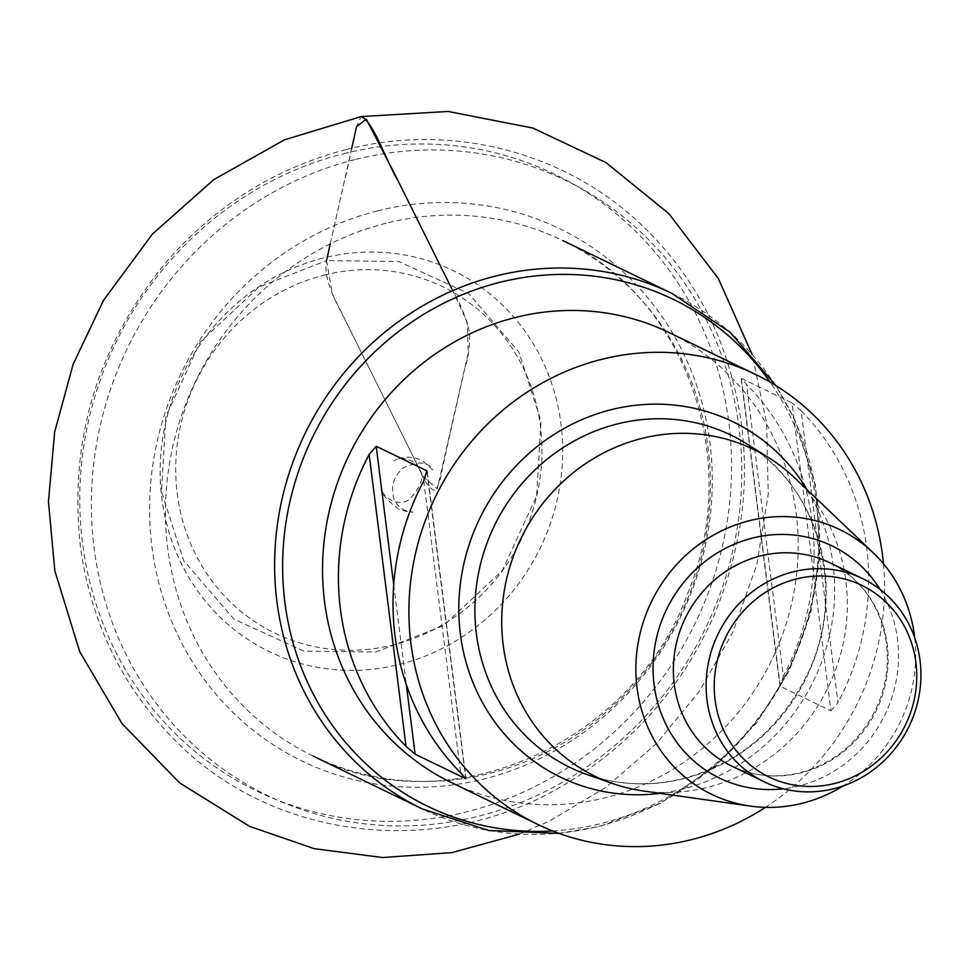 <?xml version="1.0" encoding="UTF-8"?>
<svg xmlns="http://www.w3.org/2000/svg" width="969" height="969" viewBox="0 0 969 969"><rect width="100%" height="100%" fill="white"/><g stroke="black" fill="none" stroke-linecap="round" stroke-linejoin="round"><path stroke-width="0.73" stroke-dasharray="4.84 3.63" d="M669.361 332.67A249.966 234.886 -64.1 0 1 771.748 660.034A249.966 234.886 -64.1 0 1 451.372 782.564M883.474 563.788A249.966 234.886 -64.1 0 1 765.449 807.359M741.37 378.358L792 402.886L830.893 710.81L780.275 686.282L741.37 378.358L746.481 384.281L783.352 676.168A249.966 234.886 115.9 0 0 746.481 384.281M783.352 676.168L780.275 686.282M830.893 710.81L837.955 702.634L801.084 410.735A249.966 234.886 -64.1 0 1 837.955 702.634M801.084 410.735L792 402.886M794.713 477.923A181.639 170.677 -64.1 0 1 828.132 687.348A181.639 170.677 -64.1 0 1 643.065 790.922M914.736 637.856A147.058 138.192 -64.1 0 1 842.969 785.992M326.529 260.6L332.561 294.515L423.065 476.494L437.249 488.861L468.257 352.849L467.252 322.277L452.705 290.652C460.045 302.546 465.665 316.584 469.59 332.755C469.88 346.866 468.378 358.239 465.108 366.912L442.288 468.584C440.98 478.529 438.606 485.844 435.178 490.556C429.945 489.466 424.531 482.005 418.923 468.172L344.395 318.329C336.231 302.897 322.883 278.055 326.529 260.6L258.941 287.006L200.135 342.13L165.893 416.428L161.52 491.574L183.65 560.603L233.892 619.106L303.781 651.107L375.972 651.992L443.56 625.586L502.366 570.45L536.608 496.164L540.981 421.006L518.839 351.977L468.608 293.474L398.707 261.485L326.529 260.6L344.782 179.253C350.657 159.364 352.837 130.246 361.231 116.559M351.735 148.209L330.272 243.922M324.021 275.123A192.456 180.852 -64.1 0 1 531.945 513.195A192.456 180.852 -64.1 0 1 220.569 591.599A192.456 180.852 -64.1 0 1 324.021 275.123M386.098 223.233A286.376 269.116 115.9 0 0 168.206 471.842A286.376 269.116 115.9 0 0 313.06 756.014A286.376 269.116 115.9 0 0 680.105 615.63A286.376 269.116 115.9 0 0 562.795 240.566A286.376 269.116 115.9 0 0 386.098 223.233M671.977 293.462A286.376 269.116 -64.1 0 1 816.831 577.633A286.376 269.116 -64.1 0 1 598.927 826.242A286.376 269.116 -64.1 0 1 422.23 808.909M377.438 210.915A295.69 277.861 -64.1 0 1 696.905 576.676A295.69 277.861 -64.1 0 1 218.497 697.135A295.69 277.861 -64.1 0 1 377.438 210.915M354.739 159.667A341.815 321.199 115.9 0 0 97.3 568.343A341.815 321.199 115.9 0 0 478.444 816.237A341.815 321.199 115.9 0 0 735.871 407.549A341.815 321.199 115.9 0 0 354.739 159.667M323.161 258.069A211.521 198.766 115.9 0 0 209.461 605.891A211.521 198.766 115.9 0 0 551.676 519.723A211.521 198.766 115.9 0 0 323.161 258.069M343.668 153.683A342.529 321.865 -64.1 0 1 713.729 577.367A342.529 321.865 -64.1 0 1 159.558 716.903A342.529 321.865 -64.1 0 1 343.668 153.683M552.621 830.954A281.652 264.67 115.9 0 0 601.579 823.408A281.652 264.67 115.9 0 0 770.089 382.137M807.274 489.902A197.519 185.612 -64.1 0 1 660.252 793.345M586.984 774.522A184.631 173.499 115.9 0 0 806.692 676.956A184.631 173.499 115.9 0 0 747.087 444.068C820.343 487.916 847.948 594.845 806.051 676.871C778.979 729.681 738.003 763.608 683.133 778.628C650.187 786.671 618.137 785.302 586.984 774.522M879.961 589.297A129.01 121.234 -64.1 0 1 783.303 788.79M731.534 765.982A112.888 106.081 115.9 0 0 876.218 710.652A112.888 106.081 115.9 0 0 829.973 562.807C860.375 578.372 878.98 603.869 885.823 639.31C889.748 663.971 886.126 687.869 874.959 711.028C858.037 743.429 832.771 764.056 799.146 772.923C775.37 778.41 752.84 776.096 731.534 765.982M393.717 584.913L406.302 684.477M465.738 778.725L427.087 472.775M423.744 480.903L460.626 772.802M346.175 149.565C276.686 167.637 217.468 204.277 168.485 259.51C97.675 343.813 68.375 439.962 80.584 547.982C91.401 623.866 123.051 688.135 175.522 740.8C274.263 841.177 439.732 859.721 564.043 784.902C630.976 745.197 680.722 689.262 713.281 617.096C753.276 522.315 754.839 428.552 717.968 335.795C700.405 294.079 675.623 257.79 643.622 226.916C566.829 151.988 451.687 122.13 346.175 149.565M313.06 756.014C445.91 825.903 633.048 745.755 688.16 592.313C743.502 458.24 684.417 295.739 562.795 240.566M559.089 833.401L599.944 826.387L660.41 803.374L714.722 766.758L756.825 722.644L789.311 670.681L810.702 613.244L819.992 552.948L815.51 485.287L795.513 421.394L776.012 385.698M741.249 379.521L779.766 684.477M427.341 472.606L465.859 777.562M519.42 834.103L548.781 821.446L605.855 787.337L656.558 743.502L699.291 691.357L732.685 632.563L756.789 564.818L768.247 494.117L766.636 423.029L751.98 354.121M418.923 468.172L418.947 468.221C417.433 463.012 403.104 453.795 394.032 460.869L398.84 458.761C407.101 456.108 415.047 456.835 422.666 460.953L432.804 469.844C427.995 461.365 417.881 460.893 402.474 468.402C396.236 474.447 392.942 480.927 392.615 487.843C393.014 495.534 393.68 499.604 394.613 500.052C398.15 507.32 404.218 511.305 412.818 512.007C412.382 512.686 407.961 511.911 399.567 509.658C386.328 500.307 380.272 492.918 381.411 487.48C381.398 496.758 398.489 508.059 409.524 499.301C421.83 485.857 424.967 475.488 418.923 468.172"/><path stroke-width="1.45" d="M802.417 577.657A106.433 100.013 115.9 0 0 735.083 749.194A106.433 100.013 115.9 0 0 909.007 716.842A106.433 100.013 115.9 0 0 802.417 577.657M765.449 807.359A249.966 234.886 -64.1 0 1 537.747 824.413L451.372 782.564A249.966 234.886 -64.1 0 1 326.105 526.942A249.966 234.886 -64.1 0 1 529.643 314.368A249.966 234.886 -64.1 0 1 669.361 332.67L755.723 374.518A249.966 234.886 -64.1 0 1 883.474 563.788M537.747 824.413A249.966 234.886 -64.1 0 1 412.467 568.779A249.966 234.886 -64.1 0 1 616.005 356.217A249.966 234.886 -64.1 0 1 755.723 374.518M369.153 454.449A249.966 234.886 115.9 0 0 406.023 746.348L369.153 454.449L376.202 446.261L393.717 584.913M427.087 472.775L426.832 470.789L376.202 446.261M426.832 470.789L423.744 480.903A249.966 234.886 -64.1 0 0 460.626 772.802L465.738 778.725L415.107 754.185L406.023 746.348M842.969 785.992A147.058 138.192 -64.1 0 1 750.309 806.099L643.065 790.922A181.639 170.677 -64.1 0 1 611.984 783.327A181.639 170.677 -64.1 0 1 502.972 600.09A181.639 170.677 -64.1 0 1 652.21 436.171A181.639 170.677 -64.1 0 1 769.507 458.24A181.639 170.677 -64.1 0 1 794.713 477.923L873.093 552.681A147.058 138.192 -64.1 0 1 914.736 637.856M750.309 806.099A147.058 138.192 -64.1 0 1 635.918 665.194A147.058 138.192 -64.1 0 1 757.71 518.887A147.058 138.192 -64.1 0 1 873.093 552.681M799.643 570.414A112.888 106.081 -64.1 0 1 862.737 578.675A112.888 106.081 -64.1 0 1 908.983 726.52A112.888 106.081 -64.1 0 1 764.299 781.862A112.888 106.081 -64.1 0 1 707.721 666.418A112.888 106.081 -64.1 0 1 799.643 570.414M751.98 354.121L718.368 278.575L668.876 213.665L605.988 162.61L532.938 128.078L448.199 111.459L361.231 116.559C373.259 121.416 385.868 160.333 397.968 180.622L452.705 290.652L395.231 175.123L366.306 119.211L356.604 126.503L351.735 148.209M330.272 243.922L326.529 260.6M313.06 756.014L422.23 808.909A286.376 269.116 -64.1 0 1 277.376 524.738A286.376 269.116 -64.1 0 1 495.28 276.141A286.376 269.116 -64.1 0 1 671.977 293.462L562.795 240.566M770.089 382.137A281.652 264.67 115.9 0 0 515.992 278.806A281.652 264.67 115.9 0 0 283.263 585.494A281.652 264.67 115.9 0 0 552.621 830.954M660.252 793.345A197.519 185.612 -64.1 0 1 459.754 628.566A197.519 185.612 -64.1 0 1 622.449 407.246A197.519 185.612 -64.1 0 1 807.274 489.902M769.507 458.24L747.087 444.068A184.631 173.499 115.9 0 0 627.864 421.648A184.631 173.499 115.9 0 0 476.167 588.256A184.631 173.499 115.9 0 0 586.984 774.522L611.984 783.327M783.303 788.79A129.01 121.234 -64.1 0 1 653.603 680.323A129.01 121.234 -64.1 0 1 759.938 536.451A129.01 121.234 -64.1 0 1 879.961 589.297M862.737 578.675L829.973 562.807A112.888 106.081 115.9 0 0 766.879 554.547A112.888 106.081 115.9 0 0 674.957 650.538A112.888 106.081 115.9 0 0 731.534 765.982L764.299 781.862M406.302 684.477L415.107 754.185M776.012 385.698L730.117 332.27L671.977 293.462M422.23 808.909L488.727 830.494L559.089 833.401M361.231 116.559L284.45 139.827L213.725 179.64L152.424 234.062L103.441 300.463L73.184 364.15L54.639 432.029L48.45 501.748L54.858 570.898L79.7 651.652L122.021 723.601L179.64 782.891L249.469 826.327L314.307 848.687L382.61 857.541L451.833 852.623L519.42 834.103"/></g></svg>
